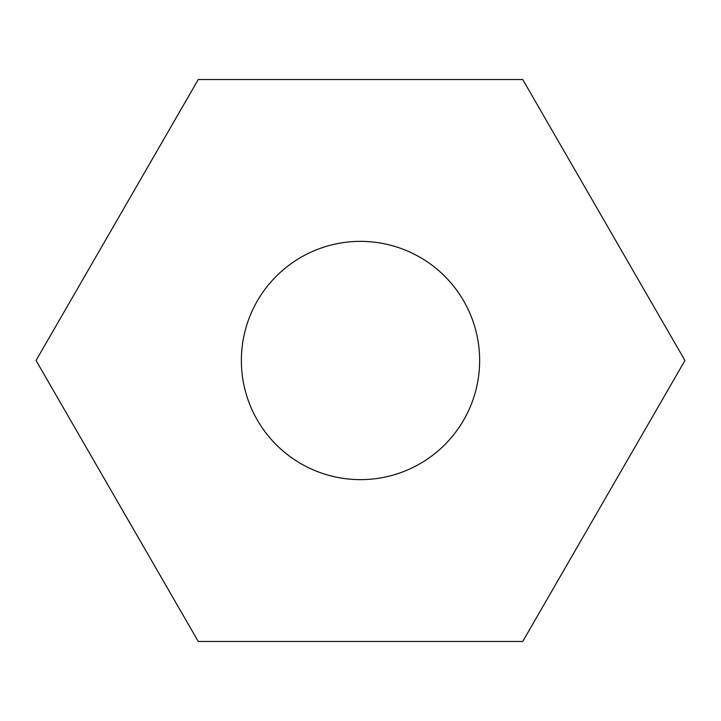 <?xml version="1.0" encoding="UTF-8"?>
<svg xmlns="http://www.w3.org/2000/svg" width="721" height="721" viewBox="0 0 721 721"><rect width="100%" height="100%" fill="white"/><g stroke="black" fill="none" stroke-linecap="round" stroke-linejoin="round"><path stroke-width="0.54" stroke-dasharray="3.6 2.7" d="M241.364 360.5A119.136 119.136 0 0 0 360.5 479.636A119.136 119.136 0 0 0 479.636 360.5A119.136 119.136 0 0 1 360.5 479.636A119.136 119.136 0 0 1 241.364 360.5A119.136 119.136 0 0 1 360.5 241.364A119.136 119.136 0 0 1 479.636 360.5A119.136 119.136 0 0 1 360.5 479.636A119.136 119.136 0 0 1 241.364 360.5A119.136 119.136 0 0 1 360.5 241.364A119.136 119.136 0 0 1 479.636 360.5A119.136 119.136 0 0 0 360.5 241.364A119.136 119.136 0 0 0 241.364 360.5M684.95 360.5L522.725 79.517L198.275 79.517L36.05 360.5L198.275 641.483L522.725 641.483L684.95 360.5"/><path stroke-width="1.08" d="M241.364 360.5A119.136 119.136 0 0 0 360.5 479.636A119.136 119.136 0 0 0 479.636 360.5A119.136 119.136 0 0 0 360.5 241.364A119.136 119.136 0 0 0 241.364 360.5M684.95 360.5L522.725 79.517L198.275 79.517L36.05 360.5L198.275 641.483L522.725 641.483L684.95 360.5"/></g></svg>
